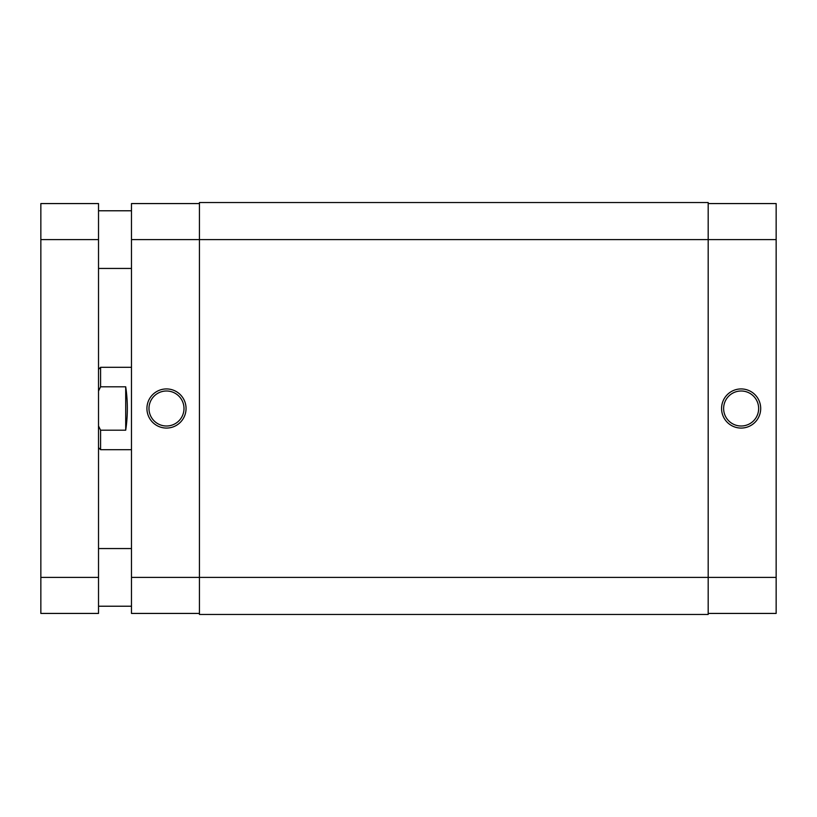 <?xml version="1.0" encoding="UTF-8"?>
<svg xmlns="http://www.w3.org/2000/svg" width="817" height="817" viewBox="0 0 817 817"><rect width="100%" height="100%" fill="white"/><g stroke="black" fill="none" stroke-linecap="round" stroke-linejoin="round"><path stroke-width="1.23" d="M741.131 428.067A19.567 19.567 0 0 1 721.564 408.5A19.567 19.567 0 0 1 741.131 388.933A19.567 19.567 0 0 1 760.698 408.5A19.567 19.567 0 0 1 741.131 428.067M741.131 390.996A17.504 17.504 0 0 0 723.627 408.5A17.504 17.504 0 0 0 741.131 426.004A17.504 17.504 0 0 0 758.646 408.5A17.504 17.504 0 0 0 741.131 390.996M708.186 203.566L776.15 203.566L776.15 239.606L708.186 239.606L708.186 202.534L199.44 202.534L199.44 239.606L131.476 239.606L131.476 577.394L199.44 577.394L199.44 239.606L708.186 239.606L708.186 577.394L776.15 577.394L776.15 239.606M776.15 577.394L776.15 613.434L708.186 613.434M166.494 388.933A19.567 19.567 0 0 1 186.051 408.5A19.567 19.567 0 0 1 166.494 428.067A19.567 19.567 0 0 1 146.927 408.5A19.567 19.567 0 0 1 166.494 388.933M166.494 426.004A17.504 17.504 0 0 0 183.999 408.5A17.504 17.504 0 0 0 166.494 390.996A17.504 17.504 0 0 0 148.98 408.5A17.504 17.504 0 0 0 166.494 426.004M199.44 613.434L131.476 613.434L131.476 577.394M131.476 239.606L131.476 203.566L199.44 203.566M98.52 369.366L100.583 367.303L100.583 386.798L98.52 391.026M131.476 367.303L100.583 367.303M125.706 386.798L125.706 430.202C127.881 415.73 127.881 401.27 125.706 386.798L100.583 386.798M125.706 430.202L100.583 430.202L100.583 449.697L131.476 449.697M98.52 425.974L100.583 430.202M98.52 203.566L98.52 239.606L40.85 239.606L40.85 203.566L98.52 203.566M98.52 577.394L98.52 613.434L40.85 613.434L40.85 577.394L98.52 577.394L98.52 239.606M40.85 577.394L40.85 239.606M199.44 614.466L199.44 577.394L708.186 577.394L708.186 614.466L199.44 614.466M98.52 447.634L100.583 449.697M131.476 268.446L98.52 268.446M131.476 606.224L98.52 606.224M131.476 548.554L98.52 548.554M131.476 210.776L98.52 210.776"/></g></svg>
